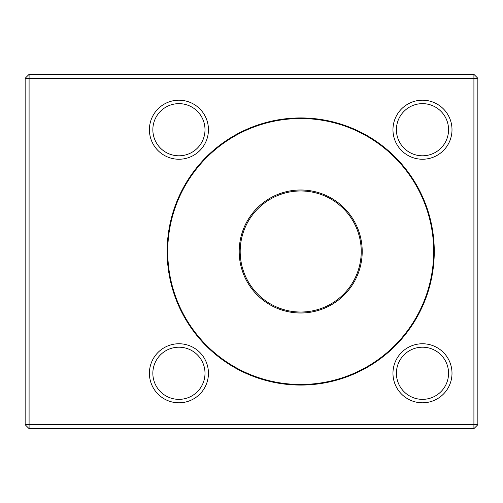 <?xml version="1.0" encoding="UTF-8"?>
<svg xmlns="http://www.w3.org/2000/svg" width="503" height="503" viewBox="0 0 503 503"><rect width="100%" height="100%" fill="white"/><g stroke="black" fill="none" stroke-linecap="round" stroke-linejoin="round"><path stroke-width="0.75" d="M300.706 117.935A133.565 133.565 0 0 1 416.377 318.286A133.565 133.565 0 0 1 185.035 318.286A133.565 133.565 0 0 1 300.706 117.935M422.489 343.756A29.526 29.526 0 0 1 448.054 388.039A29.526 29.526 0 0 1 396.917 388.039A29.526 29.526 0 0 1 422.489 343.756M178.93 343.756A29.526 29.526 0 0 1 204.495 388.039A29.526 29.526 0 0 1 153.358 388.039A29.526 29.526 0 0 1 178.93 343.756M178.93 100.198A29.526 29.526 0 0 1 204.495 144.48A29.526 29.526 0 0 1 153.358 144.48A29.526 29.526 0 0 1 178.93 100.198M422.489 100.198A29.526 29.526 0 0 1 448.054 144.48A29.526 29.526 0 0 1 396.917 144.48A29.526 29.526 0 0 1 422.489 100.198M473.914 424.708L473.914 78.292L29.086 78.292L29.086 424.708L473.914 424.708L473.914 428.644L29.086 428.644L25.15 424.708L25.15 78.292L29.086 78.292L29.086 74.356L473.914 74.356L473.914 78.292L477.85 78.292L477.85 424.708L473.914 424.708M29.086 428.644L29.086 424.708L25.15 424.708M25.15 78.292L29.086 74.356M477.85 424.708L473.914 428.644M473.914 74.356L477.85 78.292M301.693 190.983L299.725 190.983M299.725 312.017L301.693 312.017M300.706 384.474A132.974 132.974 0 0 0 433.68 251.5A132.974 132.974 0 0 0 300.706 118.526A132.974 132.974 0 0 0 167.732 251.5A132.974 132.974 0 0 0 300.706 384.474M300.706 189.989A61.511 61.511 0 0 1 353.974 282.252A61.511 61.511 0 0 1 247.438 282.252A61.511 61.511 0 0 1 300.706 189.989M300.706 190.977A60.523 60.523 0 0 0 248.293 281.762A60.523 60.523 0 0 0 353.125 281.762A60.523 60.523 0 0 0 300.706 190.977M422.489 155.798A26.081 26.081 0 0 0 448.563 129.717A26.081 26.081 0 0 0 422.489 103.643A26.081 26.081 0 0 0 396.408 129.717A26.081 26.081 0 0 0 422.489 155.798M422.489 103.643A26.081 26.081 0 0 0 399.904 142.758A26.081 26.081 0 0 0 445.073 142.758A26.081 26.081 0 0 0 422.489 103.643M178.93 155.798A26.081 26.081 0 0 0 205.004 129.717A26.081 26.081 0 0 0 178.93 103.643A26.081 26.081 0 0 0 152.849 129.717A26.081 26.081 0 0 0 178.93 155.798M178.93 103.643A26.081 26.081 0 0 0 156.339 142.758A26.081 26.081 0 0 0 201.514 142.758A26.081 26.081 0 0 0 178.93 103.643M178.93 399.357A26.081 26.081 0 0 0 205.004 373.283A26.081 26.081 0 0 0 178.93 347.202A26.081 26.081 0 0 0 152.849 373.283A26.081 26.081 0 0 0 178.93 399.357M178.93 347.202A26.081 26.081 0 0 0 156.339 386.317A26.081 26.081 0 0 0 201.514 386.317A26.081 26.081 0 0 0 178.93 347.202M422.489 399.357A26.081 26.081 0 0 0 448.563 373.283A26.081 26.081 0 0 0 422.489 347.202A26.081 26.081 0 0 0 396.408 373.283A26.081 26.081 0 0 0 422.489 399.357M422.489 347.202A26.081 26.081 0 0 0 399.904 386.317A26.081 26.081 0 0 0 445.073 386.317A26.081 26.081 0 0 0 422.489 347.202"/></g></svg>
